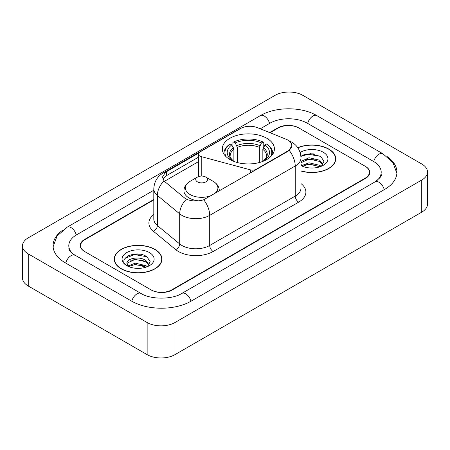 <?xml version="1.0" encoding="UTF-8"?>
<svg xmlns="http://www.w3.org/2000/svg" width="450" height="450" viewBox="0 0 450 450"><rect width="100%" height="100%" fill="white"/><g stroke="black" fill="none" stroke-linecap="round" stroke-linejoin="round"><path stroke-width="0.67" d="M256.089 169.718L256.089 169.324A4.916 2.841 180 0 1 250.537 169.886L201.229 156.611A4.916 2.841 180 0 1 199.828 156.049A4.916 2.841 180 0 1 198.388 154.041A4.916 2.841 180 0 1 199.828 152.032L240.525 128.537A13.275 7.661 0 0 1 257.518 127.682L286.144 139.252A13.275 7.661 0 0 1 287.916 140.108A13.275 7.661 0 0 1 291.803 145.53L289.204 150.407L287.916 151.341L203.692 199.778C198.433 201.364 193.174 201.364 187.909 199.778L184.928 198.27L164.886 181.744L163.997 180.838L162.489 177.013L165.516 172.254L198.669 153.096M266.782 138.263A26.055 15.041 0 0 0 238.388 135A26.055 15.041 0 0 0 222.306 148.899A26.055 15.041 0 0 0 229.933 159.536A26.055 15.041 0 0 0 258.328 162.799A26.055 15.041 0 0 0 274.41 148.899A26.055 15.041 0 0 0 266.782 138.263M256.089 169.324L287.916 150.947A13.275 7.661 0 0 0 291.803 145.53M153.804 199.879L84.915 239.648A14.749 8.516 0 0 0 80.601 245.672A14.749 8.516 0 0 0 84.915 251.691L150.964 289.822A14.749 8.516 0 0 0 171.816 289.822L365.085 178.239A14.749 8.516 0 0 0 369.399 172.221A14.749 8.516 0 0 0 365.085 166.202L299.036 128.07A14.749 8.516 0 0 0 278.184 128.07L270.067 132.756M376.296 181.097A26.544 15.328 0 0 0 381.201 172.221A26.544 15.328 0 0 0 373.427 161.381L307.378 123.255A26.544 15.328 0 0 0 269.843 123.255L260.257 128.784M153.804 190.243L76.573 234.833A26.544 15.328 0 0 0 68.799 245.672A26.544 15.328 0 0 0 73.704 254.542M147.139 322.532A19.665 11.351 0 0 0 174.943 322.532L421.74 180.045A19.665 11.351 0 0 0 427.5 172.018A19.665 11.351 0 0 0 421.74 163.991L302.861 95.355A19.665 11.351 0 0 0 275.057 95.355L28.26 237.842A19.665 11.351 0 0 0 22.5 245.869A19.665 11.351 0 0 0 28.26 253.896L147.139 322.532L147.139 354.645A19.665 11.351 0 0 0 174.943 354.645L421.74 212.158A19.665 11.351 0 0 0 427.5 204.131L427.5 172.018M22.5 245.869L22.5 277.982A19.665 11.351 0 0 0 28.26 286.009L147.139 354.645M62.848 230.062A42.277 24.407 0 0 0 53.072 245.672A42.277 24.407 0 0 0 65.453 262.929L131.496 301.061A42.277 24.407 0 0 0 191.284 301.061L384.548 189.478A42.277 24.407 0 0 0 396.928 172.221A42.277 24.407 0 0 0 387.152 156.611M300.977 171.006A23.844 13.764 0 0 0 335.739 158.771A23.844 13.764 0 0 0 328.759 149.04A23.844 13.764 0 0 0 297.765 147.69M154.958 249.384A23.844 13.764 0 0 0 128.976 246.398A23.844 13.764 0 0 0 114.261 259.116A23.844 13.764 0 0 0 121.241 268.847A23.844 13.764 0 0 0 147.223 271.834A23.844 13.764 0 0 0 161.944 259.116A23.844 13.764 0 0 0 154.958 249.384M114.502 260.353A23.844 13.764 0 0 0 114.424 260.724M162.894 178.987L165.516 176.214L198.388 157.23M153.804 199.474L84.572 239.451A14.749 8.516 0 0 0 80.252 245.469A14.749 8.516 0 0 0 84.572 251.488L151.307 290.019A14.749 8.516 0 0 0 172.164 290.019L365.428 178.442A14.749 8.516 0 0 0 369.748 172.423A14.749 8.516 0 0 0 365.428 166.399L298.693 127.867A14.749 8.516 0 0 0 277.836 127.867L269.662 132.587M161.781 260.724A23.844 13.764 0 0 0 161.696 260.353M335.576 160.38A23.844 13.764 0 0 0 335.498 160.014M140.068 254.244A19.665 11.351 0 0 0 128.559 255.611M313.869 153.9A19.665 11.351 0 0 0 302.355 155.273M300.977 170.848A23.597 13.624 0 0 0 335.498 158.771A23.597 13.624 0 0 0 328.584 149.141A23.597 13.624 0 0 0 297.861 147.825M309.218 167.895L312.958 168.007M301.866 165.544L309.026 162.816L319.759 165.324L321.058 166.371M302.524 166.23L309.026 164.087L319.989 166.764M300.977 163.958A11.115 6.418 0 0 0 302.625 166.32M300.977 161.837L301.168 161.404L309.026 157.719L319.759 160.228L322.948 164.638M300.977 163.108L301.168 162.681L309.026 158.991L319.759 161.499L322.701 164.97M300.977 165.544A16.026 9.253 0 0 0 323.235 165.319A16.026 9.253 0 0 0 323.235 152.229A16.026 9.253 0 0 0 300.122 152.494M321.435 166.213L323.949 161.28L320.771 156.493L310.646 153.63L300.876 156.088M301.978 166.044L300.977 164.863M300.904 156.381L308.149 154.237L320.552 156.347M304.616 159.981L308.149 159.339L317.008 160.099M304.616 165.077L308.149 164.436L317.008 165.195M121.416 268.751A23.597 13.624 0 0 0 147.127 271.704A23.597 13.624 0 0 0 161.696 259.116A23.597 13.624 0 0 0 154.783 249.486A23.597 13.624 0 0 0 129.071 246.532A23.597 13.624 0 0 0 114.502 259.116A23.597 13.624 0 0 0 121.416 268.751M135.416 268.239L139.162 268.352M128.064 265.888L135.225 263.16L145.958 265.669L147.257 266.709M128.728 266.574L135.225 264.431L146.194 267.103M128.183 266.383L127.029 263.694A11.115 6.418 0 0 0 128.824 266.664M149.153 264.983L145.958 260.572C139.286 255.594 125.561 258.666 127.029 263.694L126.99 263.205M127.058 263.846L127.367 263.019L135.225 259.335L145.958 261.844L148.899 265.309M147.639 266.552L150.148 261.624L146.97 256.838C135.726 248.754 115.74 259.408 127.282 265.939L127.339 265.972M149.434 252.574A16.026 9.253 0 0 0 126.765 252.574A16.026 9.253 0 0 0 126.765 265.657A16.026 9.253 0 0 0 149.434 265.657A16.026 9.253 0 0 0 149.434 252.574M124.937 258.446L134.347 254.582L146.756 256.691M130.815 260.319L134.347 259.678L143.207 260.438M130.815 265.416L134.347 264.78L143.207 265.539M233.876 161.404L233.876 149.4L231.773 144.945A21.139 12.206 0 0 0 231.773 160.082L231.379 160.307M232.942 146.959L232.942 142.408L233.64 142.009A23.4 13.511 0 0 1 263.076 142.009L261.467 142.937A21.139 12.206 0 0 0 235.249 142.937L237.352 147.392L237.352 162.534M259.363 162.534L259.363 147.392L261.467 142.937M226.148 156.763A23.4 13.511 0 0 1 230.164 144.017L229.466 144.416A24.384 14.079 0 0 0 223.976 153.315A24.384 14.079 0 0 0 224.032 154.288M263.076 142.009L263.773 142.408L263.773 146.959M230.164 144.017L231.773 144.945M235.249 142.937L233.64 142.009M231.773 160.082L233.708 161.336M272.683 154.288A24.384 14.079 0 0 0 272.739 153.315A24.384 14.079 0 0 0 267.249 144.416L266.552 144.017A23.4 13.511 0 0 1 270.568 156.763M265.337 160.307L264.943 160.082A21.139 12.206 0 0 0 264.943 144.945L266.552 144.017M263.014 161.336L264.943 160.082M264.943 144.945L262.839 149.4L262.839 161.404M219.336 190.778L219.336 190.935A17.696 10.215 0 0 0 219.336 190.778C219.206 186.84 217.142 183.684 213.137 181.305L205.813 177.075A5.901 3.403 0 0 0 197.471 177.075A5.901 3.403 0 0 0 197.471 181.89A5.901 3.403 0 0 0 205.813 181.89A5.901 3.403 0 0 0 205.813 177.075L213.137 181.305A16.256 9.388 0 0 1 214.206 193.894M287.916 150.947L287.916 151.341M250.537 172.924L250.537 169.886M201.229 176.085L201.229 156.611M190.986 301.23A7.864 4.539 -120 0 0 181.789 293.445C172.119 299.7 150.66 299.7 140.991 293.445L72.624 253.778C70.644 252.135 69.474 250.757 69.126 249.643L68.799 248.079M131.794 301.23A7.864 4.539 -60 0 1 140.991 293.445M65.751 263.098A7.864 4.539 -60 0 1 74.948 255.313M53.111 246.78L57.026 236.081L67.084 227.222A7.864 4.539 60 0 1 76.281 235.007M67.084 227.222L260.347 115.639A7.864 4.539 60 0 1 269.544 123.424M260.347 115.639C275.687 106.515 301.534 106.515 316.873 115.639A7.864 4.539 120 0 0 307.676 123.424M316.873 115.639L382.916 153.771A7.864 4.539 120 0 0 373.719 161.556M384.249 189.647A7.864 4.539 -120 0 0 375.053 181.862L181.789 293.445M174.943 354.645L174.943 322.532M28.26 286.009L28.26 253.896M421.74 212.158L421.74 180.045M300.977 183.572A24.581 14.192 180 0 1 298.693 202.123L213.182 251.488A4.916 2.841 60 0 1 209.706 245.469L295.217 196.099A19.665 11.351 0 0 0 300.977 188.072L300.977 157.972A19.665 11.351 180 0 1 295.217 165.999A17.207 9.934 -120 0 0 289.204 150.407M213.182 251.488A24.581 14.192 180 0 1 178.419 251.488A24.581 14.192 180 0 1 175.669 249.593L153.338 231.182A24.581 14.192 180 0 1 153.804 214.526M181.896 245.469A19.665 11.351 0 0 0 209.706 245.469L209.706 215.364A19.665 11.351 180 0 1 181.896 215.364A19.665 11.351 180 0 1 179.696 213.851L157.365 195.435A19.665 11.351 180 0 1 153.804 188.927L153.804 219.026A19.665 11.351 0 0 0 157.365 225.54L179.696 243.956A19.665 11.351 0 0 0 181.896 245.469M300.977 157.972C300.639 150.902 297.534 145.597 291.651 142.065L289.17 140.856A17.207 8.055 112 0 0 288.939 140.771M203.692 199.778A17.207 9.934 60 0 1 209.706 215.364L295.217 165.999L295.217 196.099A4.916 2.841 60 0 0 298.693 202.123M165.516 172.254A17.207 9.934 -120 0 0 163.131 173.019C157.247 176.552 154.142 181.856 153.804 188.927M163.131 173.019L239.079 129.172A17.207 9.934 60 0 1 240.379 128.621M163.997 180.838A17.207 11.509 129.5 0 0 157.365 195.435L157.365 225.54A4.916 3.291 -50.5 0 1 153.338 231.182M186.396 199.181A17.207 11.509 129.5 0 0 179.696 213.851L179.696 243.956A4.916 3.291 -50.5 0 1 175.669 249.593M164.413 181.311L198.388 161.696M163.502 177.964A13.275 7.661 -120 0 0 162.928 179.078M166.376 171.743L166.376 175.714M233.876 149.4A18.186 10.502 0 0 0 230.169 155.751C229.674 156.679 230.766 158.445 233.454 161.044M259.363 147.392A18.186 10.502 0 0 0 237.352 147.392M233.364 147.684A18.906 10.918 0 0 0 233.364 160.982M259.875 145.676A18.906 10.918 0 0 0 236.841 145.676M263.351 160.982A18.906 10.918 0 0 0 263.351 147.684M263.267 161.044C265.95 158.451 267.041 156.684 266.546 155.751A18.186 10.502 0 0 0 262.839 149.4M183.943 197.454L183.943 190.778C184.072 186.84 186.143 183.684 190.148 181.305A16.256 9.388 0 0 0 190.148 194.58A16.256 9.388 0 0 0 211.956 195.199M183.943 190.778A17.696 10.215 0 0 0 189.129 198.006A17.696 10.215 0 0 0 198.557 200.841M198.388 176.642L198.388 154.041M396.889 173.329L392.974 162.63L382.916 153.771M381.201 174.628C382.298 175.427 380.244 177.834 375.053 181.862M239.079 129.172L242.229 127.704M335.498 160.746L335.498 158.771M161.696 261.09L161.696 259.116M114.502 261.09L114.502 259.116M223.976 154.198L223.976 153.315M272.739 154.198L272.739 153.315M197.471 177.075L190.148 181.305"/></g></svg>
